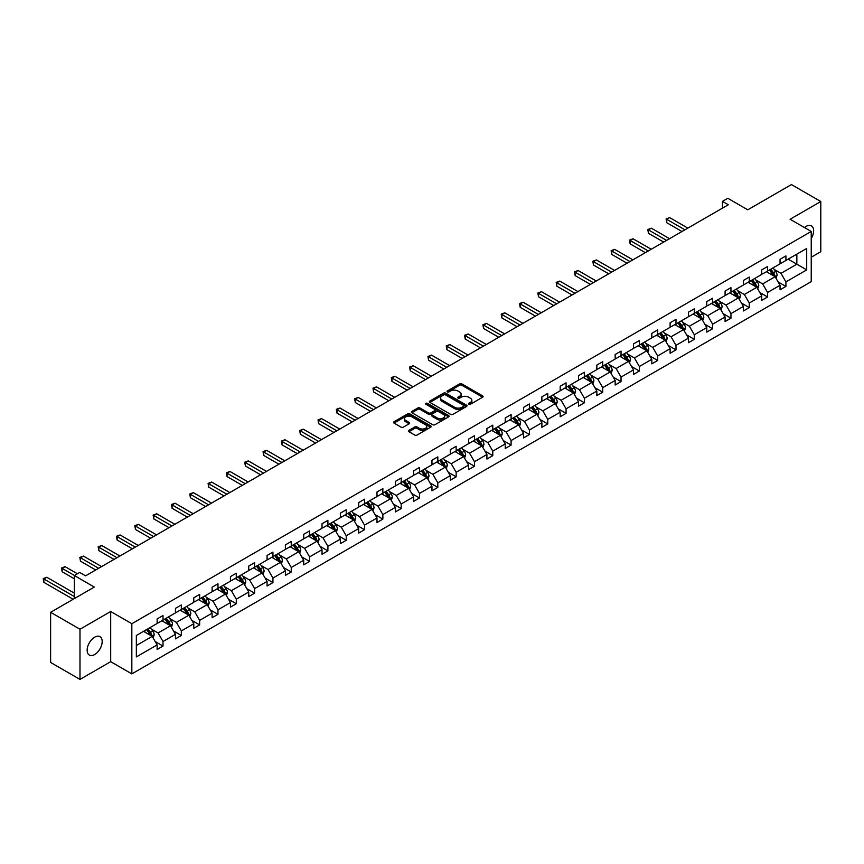<?xml version="1.0" encoding="UTF-8"?>
<svg xmlns="http://www.w3.org/2000/svg" width="864" height="864" viewBox="0 0 864 864"><rect width="100%" height="100%" fill="white"/><g stroke="black" fill="none" stroke-linecap="round" stroke-linejoin="round"><path stroke-width="1.3" d="M468.742 404.287A1.145 0.659 0 0 0 470.362 404.287L482.609 397.213A1.631 0.94 0 0 0 483.084 396.554A1.631 0.94 0 0 0 482.609 395.885L461.862 383.908A1.631 0.94 0 0 0 459.551 383.908L447.304 390.982A1.145 0.659 0 0 0 448.913 391.91L450.5 390.992A5.216 3.013 0 0 1 457.877 390.992L459.605 391.997A5.216 3.013 0 0 1 461.138 394.124A5.216 3.013 0 0 1 459.605 396.252L458.028 397.17A1.145 0.659 0 0 0 459.637 398.099L461.225 397.181A5.216 3.013 0 0 1 468.601 397.181L470.329 398.185A5.216 3.013 0 0 1 471.863 400.313A5.216 3.013 0 0 1 470.329 402.44L468.742 403.358A1.145 0.659 0 0 0 468.742 404.287L468.742 403.358M94.662 654.534A10.627 6.134 120 0 0 101.606 645.17A10.627 6.134 120 0 0 99.976 636.649A10.627 6.134 120 0 0 94.662 637.178A10.627 6.134 120 0 0 87.718 646.542A10.627 6.134 120 0 0 89.348 655.063A10.627 6.134 120 0 0 94.662 654.534M811.231 238.518A10.627 6.134 120 0 0 811.436 225.893A10.627 6.134 120 0 0 806.123 226.422A10.627 6.134 120 0 0 804.481 227.578M811.231 257.234L820.8 251.705L820.8 201.539L791.435 184.583L747.749 209.812L727.79 198.277L722.444 201.366L722.444 208.148M79.985 679.417L110.689 661.684L110.689 611.507L79.985 629.24L79.985 679.417L50.62 662.461L50.62 612.295L94.306 587.066L74.347 575.543L74.347 598.59M79.985 629.24L50.62 612.295M408.942 430.358A1.631 0.94 0 0 0 408.467 431.028A1.631 0.94 0 0 0 408.942 431.687L414.763 435.056A1.631 0.94 0 0 0 417.074 435.056L430.672 427.194A1.631 0.94 0 0 0 431.158 426.535A1.631 0.94 0 0 0 430.672 425.866L409.925 413.888A1.631 0.94 0 0 0 407.624 413.888L394.016 421.74A1.631 0.94 0 0 0 393.541 422.41A1.631 0.94 0 0 0 394.016 423.068L401.047 427.129A1.631 0.94 0 0 0 403.358 427.129L409.18 423.77A1.631 0.94 0 0 0 409.655 423.101A1.631 0.94 0 0 0 409.18 422.442L405.691 420.422A4.363 2.516 0 0 1 404.417 418.651A4.363 2.516 0 0 1 407.106 416.318A4.363 2.516 0 0 1 411.858 416.869L425.52 424.753A4.363 2.516 0 0 1 426.794 426.535A4.363 2.516 0 0 1 424.105 428.857A4.363 2.516 0 0 1 419.353 428.317L417.074 427A1.631 0.94 0 0 0 414.763 427L408.942 430.358L408.942 431.687M74.347 575.543L79.693 572.454L85.558 575.845L728.32 204.757L722.444 201.366M110.689 611.507L131.836 623.711L811.231 231.466L811.231 281.642L131.836 673.888L131.836 623.711M820.8 201.539L790.085 219.262L811.231 231.466M450.619 414.353A1.631 0.94 0 0 0 452.92 414.353L466.528 406.501A1.631 0.94 0 0 0 467.003 405.832A1.631 0.94 0 0 0 466.528 405.173L445.781 393.185A1.631 0.94 0 0 0 443.47 393.185L429.872 401.047A1.631 0.94 0 0 0 429.386 401.706A1.631 0.94 0 0 0 429.872 402.376L450.619 414.353M426.352 404.536A1.145 0.659 0 0 1 427.507 404.698L427.507 403.337L448.6 415.519A1.631 0.94 0 0 1 449.075 416.189A1.631 0.94 0 0 1 448.6 416.848L435.002 424.699A1.631 0.94 0 0 1 432.691 424.699L411.944 412.722L417.766 409.385L417.766 408.035L411.944 411.394A1.631 0.94 0 0 0 411.469 412.052A1.631 0.94 0 0 0 411.944 412.722L411.944 411.394M417.766 409.385A1.631 0.94 0 0 1 420.066 409.385L420.066 408.035A1.631 0.94 0 0 0 417.766 408.035M420.066 408.035L428.49 412.895A1.631 0.94 0 0 0 430.79 412.895L434.657 410.659A1.631 0.94 0 0 0 435.132 409.99A1.631 0.94 0 0 0 434.657 409.331L425.887 404.266A1.145 0.659 0 0 1 427.507 403.337M136.35 635.483L157.14 623.473L157.14 618.937L163.015 615.546L163.015 620.093L175.457 612.9L175.457 608.353L181.332 604.973L181.332 609.509L193.784 602.327L193.784 597.78L199.66 594.389L199.66 598.936L212.101 591.743L212.101 587.207L217.976 583.816L217.976 588.352L230.429 581.17L230.429 576.623L236.293 573.232L236.293 577.778L248.746 570.596L248.746 566.05L254.621 562.658L254.621 567.205L267.062 560.012L267.062 555.466L272.938 552.085L272.938 556.621L285.39 549.439L285.39 544.892L291.254 541.501L291.254 546.048L303.707 538.855L303.707 534.319L309.582 530.928L309.582 535.464L322.024 528.282L322.024 523.735L327.899 520.344L327.899 524.891L340.351 517.709L340.351 513.162L346.226 509.771L346.226 514.318L358.668 507.125L358.668 502.589L364.543 499.198L364.543 503.734L376.996 496.552L376.996 492.005L382.86 488.614L382.86 493.16L395.312 485.968L395.312 481.432L401.188 478.04L401.188 482.576L413.629 475.394L413.629 470.848L419.504 467.456L419.504 472.003L431.957 464.821L431.957 460.274L437.821 456.883L437.821 461.43L450.274 454.237L450.274 449.701L456.149 446.31L456.149 450.846L468.59 443.664L468.59 439.117L474.466 435.726L474.466 440.273L486.918 433.08L486.918 428.544L492.782 425.153L492.782 429.7L505.235 422.507L505.235 417.96L511.11 414.569L511.11 419.116L523.552 411.934L523.552 407.387L529.427 403.996L529.427 408.542L541.879 401.35L541.879 396.814L547.754 393.422L547.754 397.958L560.196 390.776L560.196 386.23L566.071 382.838L566.071 387.385L578.524 380.192L578.524 375.656L584.388 372.265L584.388 376.812L596.84 369.619L596.84 365.072L602.716 361.692L602.716 366.228L615.157 359.046L615.157 354.499L621.032 351.108L621.032 355.655L633.485 348.462L633.485 343.926L639.349 340.535L639.349 345.071L651.802 337.889L651.802 333.342L657.677 329.951L657.677 334.498L670.118 327.316L670.118 322.769L675.994 319.378L675.994 323.924L688.446 316.732L688.446 312.196L694.321 308.804L694.321 313.34L706.763 306.158L706.763 301.612L712.638 298.22L712.638 302.767L725.09 295.574L725.09 291.038L730.955 287.647L730.955 292.183L743.407 285.001L743.407 280.454L749.282 277.063L749.282 281.61L761.724 274.428L761.724 269.881L767.599 266.49L767.599 271.037L780.052 263.844L780.052 259.308L785.916 255.917L785.916 260.453L806.706 248.454L806.706 269.881L785.916 281.88L785.916 286.427L780.052 289.818L780.052 285.271L767.599 292.464L767.599 297L761.724 300.391L761.724 295.855L749.282 303.037L749.282 307.584L743.407 310.975L743.407 306.428L730.955 313.61L730.955 318.157L725.09 321.548L725.09 317.002L712.638 324.194L712.638 328.73L706.763 332.122L706.763 327.586L694.321 334.768L694.321 339.314L688.446 342.706L688.446 338.159L675.994 345.352L675.994 349.888L670.118 353.279L670.118 348.732L657.677 355.925L657.677 360.472L651.802 363.852L651.802 359.316L639.349 366.498L639.349 371.045L633.485 374.436L633.485 369.889L621.032 377.082L621.032 381.618L615.157 385.009L615.157 380.473L602.716 387.655L602.716 392.202L596.84 395.593L596.84 391.046L584.388 398.239L584.388 402.775L578.524 406.166L578.524 401.62L566.071 408.812L566.071 413.359L560.196 416.74L560.196 412.204L547.754 419.386L547.754 423.932L541.879 427.324L541.879 422.777L529.427 429.97L529.427 434.506L523.552 437.897L523.552 433.361L511.11 440.543L511.11 445.09L505.235 448.481L505.235 443.934L492.782 451.116L492.782 455.663L486.918 459.054L486.918 454.507L474.466 461.7L474.466 466.236L468.59 469.627L468.59 465.091L456.149 472.273L456.149 476.82L450.274 480.211L450.274 475.664L437.821 482.857L437.821 487.393L431.957 490.784L431.957 486.248L419.504 493.43L419.504 497.977L413.629 501.368L413.629 496.822L401.188 504.004L401.188 508.55L395.312 511.942L395.312 507.395L382.86 514.588L382.86 519.124L376.996 522.515L376.996 517.979L364.543 525.161L364.543 529.708L358.668 533.099L358.668 528.552L346.226 535.745L346.226 540.281L340.351 543.672L340.351 539.125L327.899 546.318L327.899 550.865L322.024 554.256L322.024 549.709L309.582 556.891L309.582 561.438L303.707 564.829L303.707 560.282L291.254 567.475L291.254 572.011L285.39 575.402L285.39 570.866L272.938 578.048L272.938 582.595L267.062 585.986L267.062 581.44L254.621 588.632L254.621 593.168L248.746 596.56L248.746 592.013L236.293 599.206L236.293 603.752L230.429 607.133L230.429 602.597L217.976 609.779L217.976 614.326L212.101 617.717L212.101 613.17L199.66 620.363L199.66 624.899L193.784 628.29L193.784 623.754L181.332 630.936L181.332 635.483L175.457 638.874L175.457 634.327L163.015 641.509L163.015 646.056L157.14 649.447L157.14 644.9L136.35 656.91L136.35 635.483M161.838 620.762L170.532 625.784L158.08 632.966L151.286 629.046M158.08 632.966L163.015 641.509M170.532 625.784L175.457 634.327M157.14 622.393L158.08 622.933L163.015 620.093M180.155 610.189L188.849 615.211L176.396 622.393L169.603 618.473M176.396 622.393L181.332 630.936M188.849 615.211L193.784 623.754M175.457 611.82L176.396 612.36L181.332 609.509M198.482 599.616L207.176 604.627L194.724 611.82L187.92 607.889M194.724 611.82L199.66 620.363M207.176 604.627L212.101 613.17M193.784 601.236L194.724 601.776L199.66 598.936M216.799 589.032L225.493 594.054L213.041 601.236L206.248 597.316M213.041 601.236L217.976 609.779M225.493 594.054L230.429 602.597M212.101 590.663L213.041 591.203L217.976 588.352M235.127 578.459L243.81 583.47L231.368 590.663L224.564 586.732M231.368 590.663L236.293 599.206M243.81 583.47L248.746 592.013M230.429 580.079L231.368 580.63L236.293 577.778M253.444 567.875L262.138 572.897L249.685 580.079L242.892 576.158M249.685 580.079L254.621 588.632M262.138 572.897L267.062 581.44M248.746 569.506L249.685 570.046L254.621 567.205M271.76 557.302L280.454 562.324L268.002 569.506L261.209 565.585M268.002 569.506L272.938 578.048M280.454 562.324L285.39 570.866M267.062 558.932L268.002 559.472L272.938 556.621M290.088 546.728L298.771 551.74L286.33 558.932L279.526 555.001M286.33 558.932L291.254 567.475M298.771 551.74L303.707 560.282M285.39 548.348L286.33 548.899L291.254 546.048M308.405 536.144L317.099 541.166L304.646 548.348L297.853 544.428M304.646 548.348L309.582 556.891M317.099 541.166L322.024 549.709M303.707 537.775L304.646 538.315L309.582 535.464M326.722 525.571L335.416 530.582L322.963 537.775L316.17 533.855M322.963 537.775L327.899 546.318M335.416 530.582L340.351 539.125M322.024 527.202L322.963 527.742L327.899 524.891M345.049 514.987L353.732 520.009L341.291 527.202L334.487 523.271M341.291 527.202L346.226 535.745M353.732 520.009L358.668 528.552M340.351 516.618L341.291 517.158L346.226 514.318M363.366 504.414L372.06 509.436L359.608 516.618L352.814 512.698M359.608 516.618L364.543 525.161M372.06 509.436L376.996 517.979M358.668 506.045L359.608 506.585L364.543 503.734M381.683 493.841L390.377 498.852L377.935 506.045L371.131 502.114M377.935 506.045L382.86 514.588M390.377 498.852L395.312 507.395M376.996 495.461L377.935 496.012L382.86 493.16M400.01 483.257L408.704 488.279L396.252 495.461L389.459 491.54M396.252 495.461L401.188 504.004M408.704 488.279L413.629 496.822M395.312 484.888L396.252 485.428L401.188 482.576M418.327 472.684L427.021 477.695L414.569 484.888L407.776 480.967M414.569 484.888L419.504 493.43M427.021 477.695L431.957 486.248M413.629 474.314L414.569 474.854L419.504 472.003M436.655 462.1L445.338 467.122L432.896 474.314L426.092 470.383M432.896 474.314L437.821 482.857M445.338 467.122L450.274 475.664M431.957 463.73L432.896 464.27L437.821 461.43M454.972 451.526L463.666 456.548L451.213 463.73L444.42 459.81M451.213 463.73L456.149 472.273M463.666 456.548L468.59 465.091M450.274 453.157L451.213 453.697L456.149 450.846M473.288 440.953L481.982 445.964L469.53 453.157L462.737 449.226M469.53 453.157L474.466 461.7M481.982 445.964L486.918 454.507M468.59 442.573L469.53 443.124L474.466 440.273M491.616 430.369L500.299 435.391L487.858 442.573L481.054 438.653M487.858 442.573L492.782 451.116M500.299 435.391L505.235 443.934M486.918 432L487.858 432.54L492.782 429.7M509.933 419.796L518.627 424.818L506.174 432L499.381 428.08M506.174 432L511.11 440.543M518.627 424.818L523.552 433.361M505.235 421.427L506.174 421.967L511.11 419.116M528.25 409.223L536.944 414.234L524.491 421.427L517.698 417.496M524.491 421.427L529.427 429.97M536.944 414.234L541.879 422.777M523.552 410.843L524.491 411.383L529.427 408.542M546.577 398.639L555.271 403.661L542.819 410.843L536.015 406.922M542.819 410.843L547.754 419.386M555.271 403.661L560.196 412.204M541.879 400.27L542.819 400.81L547.754 397.958M564.894 388.066L573.588 393.077L561.136 400.27L554.342 396.338M561.136 400.27L566.071 408.812M573.588 393.077L578.524 401.62M560.196 389.686L561.136 390.236L566.071 387.385M583.222 377.482L591.905 382.504L579.463 389.686L572.659 385.765M579.463 389.686L584.388 398.239M591.905 382.504L596.84 391.046M578.524 379.112L579.463 379.652L584.388 376.812M601.538 366.908L610.232 371.93L597.78 379.112L590.987 375.192M597.78 379.112L602.716 387.655M610.232 371.93L615.157 380.473M596.84 368.539L597.78 369.079L602.716 366.228M619.855 356.335L628.549 361.346L616.097 368.539L609.304 364.608M616.097 368.539L621.032 377.082M628.549 361.346L633.485 369.889M615.157 357.955L616.097 358.495L621.032 355.655M638.183 345.751L646.866 350.773L634.424 357.955L627.62 354.035M634.424 357.955L639.349 366.498M646.866 350.773L651.802 359.316M633.485 347.382L634.424 347.922L639.349 345.071M656.5 335.178L665.194 340.189L652.741 347.382L645.948 343.462M652.741 347.382L657.677 355.925M665.194 340.189L670.118 348.732M651.802 336.798L652.741 337.349L657.677 334.498M674.816 324.594L683.51 329.616L671.058 336.798L664.265 332.878M671.058 336.798L675.994 345.352M683.51 329.616L688.446 338.159M670.118 326.225L671.058 326.765L675.994 323.924M693.144 314.021L701.827 319.043L689.386 326.225L682.582 322.304M689.386 326.225L694.321 334.768M701.827 319.043L706.763 327.586M688.446 315.652L689.386 316.192L694.321 313.34M711.461 303.448L720.155 308.459L707.702 315.652L700.909 311.72M707.702 315.652L712.638 324.194M720.155 308.459L725.09 317.002M706.763 305.068L707.702 305.618L712.638 302.767M729.788 292.864L738.472 297.886L726.03 305.068L719.226 301.147M726.03 305.068L730.955 313.61M738.472 297.886L743.407 306.428M725.09 294.494L726.03 295.034L730.955 292.183M748.105 282.29L756.799 287.302L744.347 294.494L737.554 290.574M744.347 294.494L749.282 303.037M756.799 287.302L761.724 295.855M743.407 283.921L744.347 284.461L749.282 281.61M766.422 271.706L775.116 276.728L762.664 283.921L755.87 279.99M762.664 283.921L767.599 292.464M775.116 276.728L780.052 285.271M761.724 273.337L762.664 273.877L767.599 271.037M788.152 259.168L796.846 264.19L780.991 273.337L774.187 269.417M780.991 273.337L785.916 281.88M806.706 269.881L796.846 264.19L796.846 254.146L806.706 248.454M110.689 661.684L131.836 673.888M780.052 262.764L780.991 263.304L785.916 260.453M136.35 645.516L152.204 636.358L143.521 631.346M152.204 636.358L157.14 644.9M778.108 281.912L785.916 286.427M759.791 292.496L767.599 297M741.474 303.07L749.282 307.584M723.146 313.654L730.955 318.157M704.83 324.227L712.638 328.73M686.502 334.8L694.321 339.314M668.185 345.384L675.994 349.888M649.868 355.957L657.677 360.472M631.541 366.53L639.349 371.045M613.224 377.114L621.032 381.618M594.907 387.688L602.716 392.202M576.58 398.272L584.388 402.775M558.263 408.845L566.071 413.359M539.935 419.418L547.754 423.932M521.618 430.002L529.427 434.506M503.302 440.575L511.11 445.09M484.974 451.159L492.782 455.663M466.657 461.732L474.466 466.236M448.34 472.306L456.149 476.82M430.013 482.89L437.821 487.393M411.696 493.463L419.504 497.977M393.368 504.047L401.188 508.55M375.052 514.62L382.86 519.124M356.735 525.193L364.543 529.708M338.407 535.777L346.226 540.281M320.09 546.35L327.899 550.865M301.774 556.924L309.582 561.438M283.446 567.508L291.254 572.011M265.129 578.081L272.938 582.595M246.812 588.665L254.621 593.168M228.485 599.238L236.293 603.752M210.168 609.811L217.976 614.326M191.84 620.395L199.66 624.899M173.524 630.968L181.332 635.483M155.207 641.552L163.015 646.056M469.206 404.449L470.329 403.801A5.216 3.013 0 0 0 471.863 401.663L471.863 400.313M461.138 394.124L461.138 395.474A5.216 3.013 0 0 1 459.605 397.602L458.482 398.261M482.609 395.885L482.609 397.213L461.862 385.258A1.631 0.94 0 0 0 459.551 385.258L447.757 392.072M466.528 405.173L466.528 406.501L445.781 394.546A1.631 0.94 0 0 0 443.47 394.546L429.894 402.386M463.644 406.296A1.145 0.659 0 0 0 463.644 405.367L445.435 394.859A1.145 0.659 0 0 0 443.815 394.859L442.141 395.82A5.216 3.013 0 0 0 440.618 397.948A5.216 3.013 0 0 0 442.141 400.075L454.594 407.268A5.216 3.013 0 0 0 461.97 407.268L463.644 406.296L463.644 407.657A1.145 0.659 0 0 0 463.979 407.192L463.979 405.832M440.618 397.948L440.618 399.308A5.216 3.013 0 0 0 442.141 401.436L442.141 400.075M463.644 407.657L461.97 408.618A5.216 3.013 0 0 1 454.594 408.618L442.141 401.436M420.066 409.385L428.49 414.245A1.631 0.94 0 0 0 430.79 414.245L434.657 412.02A1.631 0.94 0 0 0 435.132 411.35L435.132 409.99M427.507 404.698L448.578 416.858M437.216 417.928A4.363 2.516 0 0 0 441.968 418.478A4.363 2.516 0 0 0 444.658 416.146A4.363 2.516 0 0 0 443.383 414.374L438.566 411.588A1.631 0.94 0 0 0 436.266 411.588L432.4 413.824A1.631 0.94 0 0 0 431.924 414.482A1.631 0.94 0 0 0 432.4 415.152L437.216 417.928L437.216 419.288A4.363 2.516 0 0 0 441.968 419.828A4.363 2.516 0 0 0 444.658 417.506L444.658 416.146M431.924 414.482L431.924 415.843A1.631 0.94 0 0 0 432.4 416.513L432.4 415.152M437.216 419.288L432.4 416.513M426.794 426.535L426.794 427.885A4.363 2.516 0 0 1 424.105 430.218A4.363 2.516 0 0 1 419.353 429.667L417.074 428.36A1.631 0.94 0 0 0 414.763 428.36L408.964 431.708M404.417 418.651L404.417 420.001A4.363 2.516 0 0 0 405.691 421.783L405.691 420.422M409.18 422.442L409.18 423.77L405.691 421.783M430.672 425.866L430.672 427.194L409.925 415.249A1.631 0.94 0 0 0 407.624 415.249L394.038 423.09L394.016 421.74M776.012 278.273L777.092 275.152A4.406 2.538 -120 0 0 775.688 271.404L773.042 267.883M768.323 272.808L767.178 271.274M687.852 228.118L669.686 217.62L666.749 219.316L666.749 222.707L681.988 231.509M774.468 276.35L774.716 275.346A4.406 2.538 -120 0 0 773.453 272.7L770.818 269.179M769.716 269.816L772.61 273.683A2.246 1.296 60 0 1 773.021 274.363L774.716 275.346M769.403 269.989L772.038 273.51A4.406 2.538 60 0 1 773.14 275.584M666.749 222.707L666.112 218.948L684.925 229.813M666.112 218.948L669.686 217.62M757.685 288.857L758.765 285.736A4.406 2.538 -120 0 0 757.361 281.988L754.726 278.467M749.995 283.381L748.85 281.858M669.535 238.691L651.37 228.204L648.432 229.9L648.432 233.291L663.66 242.082M756.14 286.934L756.389 285.919A4.406 2.538 -120 0 0 755.136 283.273L752.49 279.752M751.388 280.39L754.294 284.267A2.246 1.296 60 0 1 754.704 284.947L756.389 285.919M751.086 280.562L753.721 284.083A4.406 2.538 60 0 1 754.823 286.168M648.432 233.291L647.784 229.522L666.598 240.386M647.784 229.522L651.37 228.204M739.368 299.43L740.448 296.309A4.406 2.538 -120 0 0 739.044 292.561L736.409 289.04M731.678 293.954L730.534 292.432M651.218 249.264L633.042 238.777L630.115 240.473L630.115 243.864L645.343 252.655M737.824 297.508L738.072 296.503A4.406 2.538 -120 0 0 736.808 293.846L734.173 290.336M733.072 290.963L735.977 294.84A2.246 1.296 60 0 1 736.376 295.52L738.072 296.503M732.769 291.146L735.404 294.667A4.406 2.538 60 0 1 736.495 296.741M630.115 243.864L629.467 240.106L648.281 250.96M629.467 240.106L633.042 238.777M721.04 310.003L722.12 306.893A4.406 2.538 -120 0 0 720.716 303.145L718.081 299.624M713.351 304.538L712.217 303.016M632.891 259.848L614.725 249.361L611.788 251.057L611.788 254.437L627.026 263.239M719.507 308.081L719.744 307.076A4.406 2.538 -120 0 0 718.492 304.43L715.856 300.91M714.755 301.547L717.649 305.424A2.246 1.296 60 0 1 718.06 306.104L719.744 307.076M714.442 301.72L717.077 305.24A4.406 2.538 60 0 1 718.178 307.325M611.788 254.437L611.14 250.679L629.953 261.544M611.14 250.679L614.725 249.361M702.724 320.587L703.804 317.466A4.406 2.538 -120 0 0 702.4 313.718L699.764 310.198M695.034 315.112L693.889 313.589M614.574 270.421L596.408 259.934L593.471 261.63L593.471 265.021L608.699 273.812M701.179 318.665L701.428 317.65A4.406 2.538 -120 0 0 700.164 315.004L697.529 311.483M696.427 312.12L699.332 315.997A2.246 1.296 60 0 1 699.743 316.678L701.428 317.65M696.125 312.304L698.76 315.824A4.406 2.538 60 0 1 699.862 317.898M593.471 265.021L592.823 261.252L611.636 272.117M592.823 261.252L596.408 259.934M684.407 331.16L685.487 328.039A4.406 2.538 -120 0 0 684.083 324.292L681.448 320.771M676.717 325.696L675.572 324.162M596.257 281.005L578.081 270.508L575.154 272.203L575.154 275.594L590.382 284.386M682.862 329.238L683.111 328.234A4.406 2.538 -120 0 0 681.847 325.588L679.212 322.067M678.11 322.704L681.016 326.57A2.246 1.296 60 0 1 681.415 327.251L683.111 328.234M677.797 322.877L680.443 326.398A4.406 2.538 60 0 1 681.534 328.471M575.154 275.594L574.506 271.836L593.32 282.701M574.506 271.836L578.081 270.508M666.079 341.744L667.159 338.623A4.406 2.538 -120 0 0 665.755 334.876L663.12 331.355M658.39 336.269L657.245 334.746M577.93 291.578L559.764 281.092L556.826 282.787L556.826 286.178L572.054 294.97M664.546 339.822L664.783 338.807A4.406 2.538 -120 0 0 663.53 336.161L660.895 332.64M659.783 333.277L662.688 337.154A2.246 1.296 60 0 1 663.098 337.835L664.783 338.807M659.48 333.45L662.116 336.971A4.406 2.538 60 0 1 663.217 339.055M556.826 286.178L556.178 282.409L574.992 293.274M556.178 282.409L559.764 281.092M647.762 352.318L648.842 349.196A4.406 2.538 -120 0 0 647.438 345.449L644.803 341.928M640.073 346.842L638.928 345.319M559.613 302.152L541.447 291.665L538.51 293.36L538.51 296.752L553.738 305.543M646.218 350.395L646.466 349.38A4.406 2.538 -120 0 0 645.203 346.734L642.568 343.213M641.466 343.85L644.371 347.728A2.246 1.296 60 0 1 644.782 348.408L646.466 349.38M641.164 344.034L643.799 347.555A4.406 2.538 60 0 1 644.89 349.628M538.51 296.752L537.862 292.993L556.675 303.847M537.862 292.993L541.447 291.665M629.446 362.891L630.526 359.78A4.406 2.538 -120 0 0 629.122 356.022L626.476 352.512M621.756 357.426L620.611 355.892M541.285 312.736L523.12 302.249L520.182 303.934L520.182 307.325L535.421 316.127M627.901 360.968L628.15 359.964A4.406 2.538 -120 0 0 626.886 357.318L624.251 353.797M623.149 354.434L626.044 358.301A2.246 1.296 60 0 1 626.454 358.992L628.15 359.964M622.836 354.607L625.471 358.128A4.406 2.538 60 0 1 626.573 360.212M520.182 307.325L519.545 303.566L538.358 314.431M519.545 303.566L523.12 302.249M611.118 373.475L612.198 370.354A4.406 2.538 -120 0 0 610.794 366.606L608.159 363.085M603.428 367.999L602.284 366.476M522.968 323.309L504.803 312.822L501.865 314.518L501.865 317.909L517.093 326.7M609.574 371.552L609.822 370.537A4.406 2.538 -120 0 0 608.569 367.891L605.923 364.37M604.822 365.008L607.727 368.885A2.246 1.296 60 0 1 608.137 369.565L609.822 370.537M604.519 365.191L607.154 368.712A4.406 2.538 60 0 1 608.256 370.786M501.865 317.909L501.217 314.14L520.031 325.004M501.217 314.14L504.803 312.822M592.801 384.048L593.881 380.927A4.406 2.538 -120 0 0 592.477 377.179L589.842 373.658M585.112 378.583L583.967 377.05M504.652 333.893L486.486 323.395L483.548 325.091L483.548 328.482L498.776 337.273M591.257 382.126L591.505 381.121A4.406 2.538 -120 0 0 590.242 378.475L587.606 374.954M586.505 375.592L589.41 379.458A2.246 1.296 60 0 1 589.81 380.138L591.505 381.121M586.202 375.764L588.838 379.285A4.406 2.538 60 0 1 589.928 381.359M483.548 328.482L482.9 324.724L501.714 335.578M482.9 324.724L486.486 323.395M574.484 394.632L575.564 391.511A4.406 2.538 -120 0 0 574.15 387.763L571.514 384.242M566.784 389.156L565.65 387.634M486.324 344.466L468.158 333.979L465.221 335.675L465.221 339.066L480.46 347.857M572.94 392.71L573.188 391.694A4.406 2.538 -120 0 0 571.925 389.048L569.29 385.528M568.188 386.165L571.082 390.042A2.246 1.296 60 0 1 571.493 390.722L573.188 391.694M567.875 386.338L570.51 389.858A4.406 2.538 60 0 1 571.612 391.943M465.221 339.066L464.573 335.297L483.386 346.162M464.573 335.297L468.158 333.979M556.157 405.205L557.237 402.084A4.406 2.538 -120 0 0 555.833 398.336L553.198 394.816M548.467 399.73L547.322 398.207M468.007 355.039L449.842 344.552L446.904 346.248L446.904 349.639L462.132 358.43M554.612 403.283L554.861 402.268A4.406 2.538 -120 0 0 553.608 399.622L550.962 396.101M549.86 396.738L552.766 400.615A2.246 1.296 60 0 1 553.176 401.296L554.861 402.268M549.558 396.922L552.193 400.442A4.406 2.538 60 0 1 553.295 402.516M446.904 349.639L446.256 345.881L465.07 356.735M446.256 345.881L449.842 344.552M537.84 415.778L538.92 412.657A4.406 2.538 -120 0 0 537.516 408.91L534.881 405.4M530.15 410.314L529.006 408.78M449.69 365.623L431.514 355.126L428.587 356.821L428.587 360.212L443.815 369.014M536.296 413.856L536.544 412.852A4.406 2.538 -120 0 0 535.28 410.206L532.645 406.685M531.544 407.322L534.449 411.188A2.246 1.296 60 0 1 534.848 411.869L536.544 412.852M531.241 407.495L533.876 411.016A4.406 2.538 60 0 1 534.967 413.1M428.587 360.212L427.939 356.454L446.753 367.319M427.939 356.454L431.514 355.126M519.512 426.362L520.592 423.241A4.406 2.538 -120 0 0 519.188 419.494L516.553 415.973M511.823 420.887L510.689 419.364M431.363 376.196L413.197 365.71L410.26 367.405L410.26 370.796L425.498 379.588M517.979 424.44L518.216 423.425A4.406 2.538 -120 0 0 516.964 420.779L514.328 417.258M513.227 417.895L516.121 421.772A2.246 1.296 60 0 1 516.532 422.453L518.216 423.425M512.914 418.079L515.549 421.589A4.406 2.538 60 0 1 516.65 423.673M410.26 370.796L409.612 367.027L428.425 377.892M409.612 367.027L413.197 365.71M501.196 436.936L502.276 433.814A4.406 2.538 -120 0 0 500.872 430.067L498.236 426.546M493.506 431.471L492.361 429.937M413.046 386.77L394.88 376.283L391.943 377.978L391.943 381.37L407.171 390.161M499.651 435.013L499.9 434.009A4.406 2.538 -120 0 0 498.636 431.363L496.001 427.842M494.899 428.479L497.804 432.346A2.246 1.296 60 0 1 498.215 433.026L499.9 434.009M494.597 428.652L497.232 432.173A4.406 2.538 60 0 1 498.323 434.246M391.943 381.37L391.295 377.611L410.108 388.465M391.295 377.611L394.88 376.283M482.879 447.509L483.959 444.398A4.406 2.538 -120 0 0 482.555 440.651L479.909 437.13M475.189 442.044L474.044 440.521M394.718 397.354L376.553 386.867L373.615 388.562L373.615 391.954L388.854 400.745M481.334 445.597L481.583 444.582A4.406 2.538 -120 0 0 480.319 441.936L477.684 438.415M476.582 439.052L479.477 442.93A2.246 1.296 60 0 1 479.887 443.61L481.583 444.582M476.269 439.225L478.915 442.746A4.406 2.538 60 0 1 480.006 444.83M373.615 391.954L372.978 388.184L391.792 399.049M372.978 388.184L376.553 386.867M464.551 458.093L465.631 454.972A4.406 2.538 -120 0 0 464.227 451.224L461.592 447.703M456.862 452.617L455.717 451.094M376.402 407.927L358.236 397.44L355.298 399.136L355.298 402.527L370.526 411.318M463.018 456.17L463.255 455.155A4.406 2.538 -120 0 0 462.002 452.509L459.367 448.988M458.255 449.626L461.16 453.503A2.246 1.296 60 0 1 461.57 454.183L463.255 455.155M457.952 449.809L460.588 453.33A4.406 2.538 60 0 1 461.689 455.404M355.298 402.527L354.65 398.758L373.464 409.622M354.65 398.758L358.236 397.44M446.234 468.666L447.314 465.545A4.406 2.538 -120 0 0 445.91 461.797L443.275 458.276M438.545 463.201L437.4 461.668M358.085 418.511L339.919 408.013L336.982 409.709L336.982 413.1L352.21 421.902M444.69 466.744L444.938 465.739A4.406 2.538 -120 0 0 443.675 463.093L441.04 459.572M439.938 460.21L442.843 464.076A2.246 1.296 60 0 1 443.243 464.756L444.938 465.739M439.636 460.382L442.271 463.903A4.406 2.538 60 0 1 443.362 465.977M336.982 413.1L336.334 409.342L355.147 420.206M336.334 409.342L339.919 408.013M427.918 479.25L428.998 476.129A4.406 2.538 -120 0 0 427.594 472.381L424.948 468.86M420.228 473.774L419.083 472.252M339.757 429.084L321.592 418.597L318.654 420.293L318.654 423.684L333.893 432.475M426.373 477.328L426.622 476.312A4.406 2.538 -120 0 0 425.358 473.666L422.723 470.146M421.621 470.783L424.516 474.66A2.246 1.296 60 0 1 424.926 475.34L426.622 476.312M421.308 470.956L423.943 474.476A4.406 2.538 60 0 1 425.045 476.561M318.654 423.684L318.017 419.915L336.83 430.78M318.017 419.915L321.592 418.597M409.59 489.823L410.67 486.702A4.406 2.538 -120 0 0 409.266 482.954L406.631 479.434M401.9 484.348L400.756 482.825M321.44 439.657L303.275 429.17L300.337 430.866L300.337 434.257L315.565 443.048M408.046 487.901L408.294 486.896A4.406 2.538 -120 0 0 407.041 484.24L404.395 480.73M403.294 481.356L406.199 485.233A2.246 1.296 60 0 1 406.609 485.914L408.294 486.896M402.991 481.54L405.626 485.06A4.406 2.538 60 0 1 406.728 487.134M300.337 434.257L299.689 430.499L318.503 441.353M299.689 430.499L303.275 429.17M391.273 500.396L392.353 497.286A4.406 2.538 -120 0 0 390.949 493.538L388.314 490.018M383.584 494.932L382.439 493.409M303.124 450.241L284.947 439.754L282.02 441.45L282.02 444.83L297.248 453.632M389.729 498.485L389.977 497.47A4.406 2.538 -120 0 0 388.714 494.824L386.078 491.303M384.977 491.94L387.882 495.817A2.246 1.296 60 0 1 388.282 496.498L389.977 497.47M384.674 492.113L387.31 495.634A4.406 2.538 60 0 1 388.4 497.718M282.02 444.83L281.372 441.072L300.186 451.937M281.372 441.072L284.947 439.754M372.946 510.98L374.026 507.859A4.406 2.538 -120 0 0 372.622 504.112L369.986 500.591M365.256 505.505L364.122 503.982M284.796 460.814L266.63 450.328L263.693 452.023L263.693 455.414L278.932 464.206M371.412 509.058L371.65 508.043A4.406 2.538 -120 0 0 370.397 505.397L367.762 501.876M366.66 502.513L369.554 506.39A2.246 1.296 60 0 1 369.965 507.071L371.65 508.043M366.347 502.697L368.982 506.218A4.406 2.538 60 0 1 370.084 508.291M263.693 455.414L263.045 451.645L281.858 462.51M263.045 451.645L266.63 450.328M354.629 521.554L355.709 518.432A4.406 2.538 -120 0 0 354.305 514.685L351.67 511.164M346.939 516.089L345.794 514.555M266.479 471.398L248.314 460.901L245.376 462.596L245.376 465.988L260.604 474.779M353.084 519.631L353.333 518.627A4.406 2.538 -120 0 0 352.069 515.981L349.434 512.46M348.332 513.097L351.238 516.964A2.246 1.296 60 0 1 351.648 517.644L353.333 518.627M348.03 513.27L350.665 516.791A4.406 2.538 60 0 1 351.756 518.864M245.376 465.988L244.728 462.229L263.542 473.094M244.728 462.229L248.314 460.901M336.312 532.138L337.392 529.016A4.406 2.538 -120 0 0 335.988 525.269L333.353 521.748M328.622 526.662L327.478 525.139M248.162 481.972L229.986 471.485L227.059 473.18L227.059 476.572L242.287 485.363M334.768 530.215L335.016 529.2A4.406 2.538 -120 0 0 333.752 526.554L331.117 523.033M330.016 523.67L332.921 527.548A2.246 1.296 60 0 1 333.32 528.228L335.016 529.2M329.702 523.843L332.348 527.364A4.406 2.538 60 0 1 333.439 529.448M227.059 476.572L226.411 472.802L245.225 483.667M226.411 472.802L229.986 471.485M317.984 542.711L319.064 539.59A4.406 2.538 -120 0 0 317.66 535.842L315.025 532.321M310.295 537.235L309.15 535.712M229.835 492.545L211.669 482.058L208.732 483.754L208.732 487.145L223.96 495.936M316.451 540.788L316.688 539.784A4.406 2.538 -120 0 0 315.436 537.127L312.8 533.617M311.688 534.244L314.593 538.121A2.246 1.296 60 0 1 315.004 538.801L316.688 539.784M311.386 534.427L314.021 537.948A4.406 2.538 60 0 1 315.122 540.022M208.732 487.145L208.084 483.386L226.897 494.24M208.084 483.386L211.669 482.058M299.668 553.284L300.748 550.174A4.406 2.538 -120 0 0 299.344 546.426L296.708 542.905M291.978 547.819L290.833 546.296M211.518 503.129L193.352 492.642L190.415 494.338L190.415 497.718L205.643 506.52M298.123 551.362L298.372 550.357A4.406 2.538 -120 0 0 297.108 547.711L294.473 544.19M293.371 544.828L296.276 548.705A2.246 1.296 60 0 1 296.687 549.385L298.372 550.357M293.069 545L295.704 548.521A4.406 2.538 60 0 1 296.795 550.606M190.415 497.718L189.767 493.96L208.58 504.824M189.767 493.96L193.352 492.642M281.351 563.868L282.431 560.747A4.406 2.538 -120 0 0 281.027 556.999L278.381 553.478M273.661 558.392L272.516 556.87M193.19 513.702L175.025 503.215L172.087 504.911L172.087 508.302L187.326 517.093M279.806 561.946L280.055 560.93A4.406 2.538 -120 0 0 278.791 558.284L276.156 554.764M275.054 555.401L277.949 559.278A2.246 1.296 60 0 1 278.359 559.958L280.055 560.93M274.741 555.584L277.376 559.105A4.406 2.538 60 0 1 278.478 561.179M172.087 508.302L171.45 504.533L190.264 515.398M171.45 504.533L175.025 503.215M263.023 574.441L264.103 571.32A4.406 2.538 -120 0 0 262.699 567.572L260.064 564.052M255.334 568.976L254.189 567.443M174.874 524.286L156.708 513.788L153.77 515.484L153.77 518.875L168.998 527.666M261.479 572.519L261.727 571.514A4.406 2.538 -120 0 0 260.474 568.868L257.828 565.348M256.727 565.985L259.632 569.851A2.246 1.296 60 0 1 260.042 570.532L261.727 571.514M256.424 566.158L259.06 569.678A4.406 2.538 60 0 1 260.161 571.752M153.77 518.875L153.122 515.117L171.936 525.971M153.122 515.117L156.708 513.788M244.706 585.025L245.786 581.904A4.406 2.538 -120 0 0 244.382 578.156L241.747 574.636M237.017 579.55L235.872 578.027M156.557 534.859L138.391 524.372L135.454 526.068L135.454 529.459L150.682 538.25M243.162 583.103L243.41 582.088A4.406 2.538 -120 0 0 242.147 579.442L239.512 575.921M238.41 576.558L241.315 580.435A2.246 1.296 60 0 1 241.715 581.116L243.41 582.088M238.108 576.731L240.743 580.252A4.406 2.538 60 0 1 241.834 582.336M135.454 529.459L134.806 525.69L153.619 536.555M134.806 525.69L138.391 524.372M226.39 595.598L227.47 592.477A4.406 2.538 -120 0 0 226.055 588.73L223.42 585.209M218.689 590.123L217.555 588.6M138.229 545.432L120.064 534.946L117.126 536.641L117.126 540.032L132.365 548.824M224.845 593.676L225.094 592.661A4.406 2.538 -120 0 0 223.83 590.015L221.195 586.494M220.093 587.131L222.988 591.008A2.246 1.296 60 0 1 223.398 591.689L225.094 592.661M219.78 587.315L222.415 590.836A4.406 2.538 60 0 1 223.517 592.909M117.126 540.032L116.478 536.274L135.292 547.128M116.478 536.274L120.064 534.946M208.062 606.172L209.142 603.05A4.406 2.538 -120 0 0 207.738 599.303L205.103 595.793M200.372 600.707L199.228 599.173M119.912 556.016L101.747 545.53L98.809 547.214L98.809 550.606L114.037 559.408M206.518 604.249L206.766 603.245A4.406 2.538 -120 0 0 205.502 600.599L202.867 597.078M201.766 597.715L204.671 601.582A2.246 1.296 60 0 1 205.081 602.273L206.766 603.245M201.463 597.888L204.098 601.409A4.406 2.538 60 0 1 205.2 603.493M98.809 550.606L98.161 546.847L116.975 557.712M98.161 546.847L101.747 545.53M189.745 616.756L190.825 613.634A4.406 2.538 -120 0 0 189.421 609.887L186.786 606.366M182.056 611.28L180.911 609.757M101.596 566.59L83.419 556.103L80.492 557.798L80.492 561.19L95.72 569.981M188.201 614.833L188.449 613.818A4.406 2.538 -120 0 0 187.186 611.172L184.55 607.651M183.449 608.288L186.354 612.166A2.246 1.296 60 0 1 186.754 612.846L188.449 613.818M183.136 608.472L185.782 611.982A4.406 2.538 60 0 1 186.872 614.066M80.492 561.19L79.844 557.42L98.658 568.285M79.844 557.42L83.419 556.103M171.418 627.329L172.498 624.208A4.406 2.538 -120 0 0 171.094 620.46L168.458 616.939M163.728 621.864L162.594 620.33M77.404 573.782L65.102 566.676L62.165 568.372L62.165 571.763L74.347 578.794M169.884 625.406L170.122 624.402A4.406 2.538 -120 0 0 168.869 621.756L166.234 618.235M165.132 618.872L168.026 622.739A2.246 1.296 60 0 1 168.437 623.419L170.122 624.402M164.819 619.045L167.454 622.566A4.406 2.538 60 0 1 168.556 624.64M62.165 571.763L61.517 568.004L74.466 575.478M61.517 568.004L65.102 566.676M153.101 637.902L154.181 634.792A4.406 2.538 -120 0 0 152.777 631.044L150.142 627.523M145.411 632.437L144.266 630.914M74.347 593.168L46.786 577.26L43.848 578.956L43.848 582.347L73.17 599.27M151.556 635.99L151.805 634.975A4.406 2.538 -120 0 0 150.541 632.329L147.906 628.808M146.804 629.446L149.71 633.323A2.246 1.296 60 0 1 150.12 634.003L151.805 634.975M146.502 629.618L149.137 633.139A4.406 2.538 60 0 1 150.228 635.224M43.848 582.347L43.2 578.578L74.347 596.56M43.2 578.578L46.786 577.26M470.329 403.801L470.329 402.44M458.028 398.099L458.028 397.17M459.605 397.602L459.605 396.252M447.304 391.91L447.304 390.982M459.551 385.258L459.551 383.908M461.862 385.258L461.862 383.908M429.872 402.376L429.872 401.047M443.47 394.546L443.47 393.185M445.781 394.546L445.781 393.185M454.594 408.618L454.594 407.268M461.97 408.618L461.97 407.268M428.49 414.245L428.49 412.895M430.79 414.245L430.79 412.895M434.657 412.02L434.657 410.659M448.6 416.848L448.6 415.519M414.763 428.36L414.763 427M417.074 428.36L417.074 427M419.353 429.667L419.353 428.317M407.624 415.249L407.624 413.888M409.925 415.249L409.925 413.888M774.803 276.545L777.06 275.238M773.453 272.7L775.688 271.404M770.796 274.234L772.038 273.51M756.475 287.129L758.743 285.822M755.136 283.273L757.361 281.988M752.468 284.807L753.721 284.083M738.158 297.702L740.416 296.395M736.808 293.846L739.044 292.561M734.152 295.391L735.404 294.667M719.831 308.275L722.099 306.968M718.492 304.43L720.716 303.145M715.824 305.964L717.077 305.24M701.514 318.859L703.771 317.552M700.164 315.004L702.4 313.718M697.507 316.537L698.76 315.824M683.197 329.432L685.454 328.126M681.847 325.588L684.083 324.292M679.19 327.121L680.443 326.398M664.87 340.006L667.138 338.71M663.53 336.161L665.755 334.876M660.863 337.694L662.116 336.971M646.553 350.59L648.81 349.283M645.203 346.734L647.438 345.449M642.546 348.278L643.799 347.555M628.236 361.163L630.493 359.856M626.886 357.318L629.122 356.022M624.229 358.852L625.471 358.128M609.908 371.747L612.176 370.44M608.569 367.891L610.794 366.606M605.902 369.425L607.154 368.712M591.592 382.32L593.849 381.013M590.242 378.475L592.477 377.179M587.585 380.009L588.838 379.285M573.275 392.893L575.532 391.597M571.925 389.048L574.15 387.763M569.257 390.582L570.51 389.858M554.947 403.477L557.204 402.17M553.608 399.622L555.833 398.336M550.94 401.166L552.193 400.442M536.63 414.05L538.888 412.744M535.28 410.206L537.516 408.91M532.624 411.739L533.876 411.016M518.303 424.634L520.571 423.328M516.964 420.779L519.188 419.494M514.296 422.312L515.549 421.589M499.986 435.208L502.243 433.901M498.636 431.363L500.872 430.067M495.979 432.896L497.232 432.173M481.669 445.781L483.926 444.485M480.319 441.936L482.555 440.651M477.662 443.47L478.915 442.746M463.342 456.365L465.61 455.058M462.002 452.509L464.227 451.224M459.335 454.054L460.588 453.33M445.025 466.938L447.282 465.631M443.675 463.093L445.91 461.797M441.018 464.627L442.271 463.903M426.708 477.522L428.965 476.215M425.358 473.666L427.594 472.381M422.701 475.2L423.943 474.476M408.38 488.095L410.648 486.788M407.041 484.24L409.266 482.954M404.374 485.784L405.626 485.06M390.064 498.668L392.321 497.362M388.714 494.824L390.949 493.538M386.057 496.357L387.31 495.634M371.736 509.252L374.004 507.946M370.397 505.397L372.622 504.112M367.729 506.93L368.982 506.218M353.419 519.826L355.676 518.519M352.069 515.981L354.305 514.685M349.412 517.514L350.665 516.791M335.102 530.399L337.36 529.103M333.752 526.554L335.988 525.269M331.096 528.088L332.348 527.364M316.775 540.983L319.043 539.676M315.436 537.127L317.66 535.842M312.768 538.672L314.021 537.948M298.458 551.556L300.715 550.249M297.108 547.711L299.344 546.426M294.451 549.245L295.704 548.521M280.141 562.14L282.398 560.833M278.791 558.284L281.027 556.999M276.134 559.818L277.376 559.105M261.814 572.713L264.082 571.406M260.474 568.868L262.699 567.572M257.807 570.402L259.06 569.678M243.497 583.286L245.754 581.99M242.147 579.442L244.382 578.156M239.49 580.975L240.743 580.252M225.18 593.87L227.437 592.564M223.83 590.015L226.055 588.73M221.162 591.559L222.415 590.836M206.852 604.444L209.11 603.137M205.502 600.599L207.738 599.303M202.846 602.132L204.098 601.409M188.536 615.028L190.793 613.721M187.186 611.172L189.421 609.887M184.529 612.706L185.782 611.982M170.208 625.601L172.476 624.294M168.869 621.756L171.094 620.46M166.201 623.29L167.454 622.566M151.891 636.174L154.148 634.878M150.541 632.329L152.777 631.044M147.884 633.863L149.137 633.139"/></g></svg>
